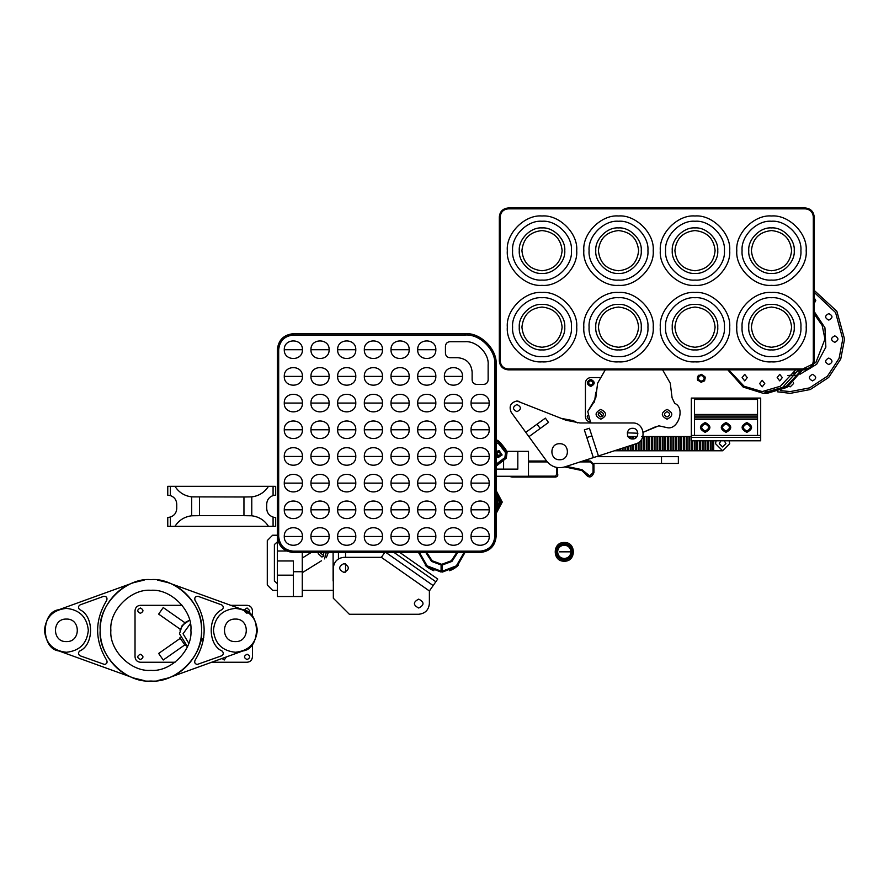<?xml version="1.0" encoding="UTF-8"?>
<svg xmlns="http://www.w3.org/2000/svg" width="889" height="889" viewBox="0 0 889 889"><rect width="100%" height="100%" fill="white"/><g stroke="black" fill="none" stroke-linecap="round" stroke-linejoin="round"><path stroke-width="1.33" d="M496.14 476.26L528.499 476.26L528.499 451.345L517.82 451.345L517.82 469.136L496.14 469.136M507.152 451.345L517.82 451.345M503.596 460.791L503.596 469.136M277.368 537.489L277.368 596.53L302.271 596.53L302.271 552.502M277.368 575.183L293.381 575.183L293.381 596.53M277.368 560.959L293.381 560.959L293.381 575.183M277.368 551.002L286.591 551.002M293.381 571.738L302.271 571.738M577.561 422.886L573.338 420.653L561.515 418.43M523.888 429.754L532.511 441.622M596.275 456.668L678.363 456.668L661.505 456.668L661.505 463.436L678.363 463.436L593.741 463.436M588.074 461.035L588.074 459.324M496.14 456.624L498.151 457.602L502.107 454.901L499.029 451.112L496.14 451.89M496.14 451.512L499.174 450.612L502.085 455.035M501.063 453.679C499.251 456.068 497.784 455.835 496.673 453.001M500.785 454.701C498.973 457.09 497.507 456.857 496.395 454.012C498.218 451.634 499.674 451.856 500.785 454.701L500.74 454.946M496.14 464.225L504.952 457.557M496.14 466.192L506.13 458.279L506.852 452.901L500.351 443.989L497.496 441.355L496.14 441.144M504.919 449.634L505.208 448.623L500.629 442.978L497.773 440.344L496.14 440.088M506.408 457.257L507.13 451.89L505.208 448.623M496.14 464.58L504.819 458.068L505.541 452.701L499.04 444.156L496.14 442.389M586.04 473.515L581.995 469.67L589.94 476.126L586.04 473.515L589.485 476.16L593.041 472.604L593.041 464.591L590.374 461.924L580.084 461.924M582.817 461.035L590.374 461.035L593.93 464.591L593.93 472.604C591.663 477.96 588.751 478.338 585.184 473.737L581.817 470.537L564.748 466.903M557.614 467.614L557.414 473.426C558.281 475.326 557.703 476.526 555.681 477.049L512.097 477.049L508.63 476.26M557.414 473.426C558.281 475.326 557.703 476.526 555.681 477.049M590.374 461.035L593.93 464.591M528.499 461.035L546.613 461.035M528.499 476.16L555.681 476.16L556.725 473.981L556.592 467.447L556.725 473.981M528.499 461.924L547.302 461.924M581.995 469.67L566.437 466.358M106.724 660.294C107.58 662.527 106.847 663.916 104.513 664.45L80.177 655.815C78.132 654.437 77.954 652.848 79.654 651.059C94.19 644.792 94.19 615.866 79.654 609.598C77.954 607.809 78.132 606.22 80.177 604.842L103.602 596.363C106.458 596.286 107.502 597.619 106.724 600.375C94.612 620.344 94.612 640.313 106.724 660.294C94.612 640.313 94.612 620.344 106.724 600.375M197.258 664.45L221.594 655.815C223.639 654.437 223.817 652.848 222.117 651.059C207.582 644.792 207.582 615.866 222.117 609.598C223.817 607.809 223.639 606.22 221.594 604.842L198.169 596.363C195.313 596.286 194.269 597.619 195.047 600.375C207.159 620.344 207.159 640.313 195.047 660.294C194.191 662.527 194.924 663.916 197.258 664.45M235.385 641.591C220.85 642.214 220.85 618.444 235.385 619.066C249.909 618.444 249.909 642.214 235.385 641.591C220.85 642.214 220.85 618.444 235.385 619.066C249.909 618.444 249.909 642.214 235.385 641.591M235.385 608.387C248.609 609.787 255.921 617.099 257.321 630.334C255.921 643.558 248.609 650.87 235.385 652.27C222.15 650.87 214.838 643.558 213.438 630.334C214.838 617.099 222.15 609.787 235.385 608.387M238.274 608.587L242.841 609.698C260.966 611.743 260.966 648.914 242.841 650.959L238.274 652.082M66.386 619.066C51.862 618.444 51.862 642.214 66.386 641.591C80.921 642.214 80.921 618.444 66.386 619.066C51.862 618.444 51.862 642.214 66.386 641.591C80.921 642.214 80.921 618.444 66.386 619.066M66.386 652.27C79.621 650.87 86.933 643.558 88.333 630.334C86.933 617.099 79.621 609.787 66.386 608.387C53.162 609.787 45.85 617.099 44.45 630.334C45.85 643.558 53.162 650.87 66.386 652.27M150.886 590.307C131.083 588.518 109.069 610.532 110.858 630.334C109.069 650.137 131.083 672.14 150.886 670.35C170.688 672.14 192.702 650.137 190.913 630.334C192.702 610.532 170.688 588.518 150.886 590.307C131.083 588.518 109.069 610.532 110.858 630.334C109.069 650.137 131.083 672.14 150.886 670.35C170.688 672.14 192.702 650.137 190.913 630.334C192.702 610.532 170.688 588.518 150.886 590.307M150.886 681.03C175.966 683.297 203.848 655.415 201.581 630.334C203.848 605.242 175.966 577.361 150.886 579.628C125.805 577.361 97.923 605.242 100.19 630.334C97.923 655.415 125.805 683.297 150.886 681.03M157.542 680.585L168.143 677.996C182.834 673.606 201.87 655.226 201.581 630.334C201.87 605.431 182.834 587.051 168.143 582.662L157.542 580.072M144.229 580.072L133.628 582.662C118.937 587.051 99.901 605.431 100.19 630.334C99.901 655.226 118.937 673.606 133.628 677.996L144.229 680.585M63.497 608.587L58.918 609.698C40.805 611.743 40.805 648.914 58.918 650.959L133.628 677.996M58.918 609.698L133.628 582.662M58.918 650.959L63.497 652.082M242.841 650.959L168.143 677.996M242.841 609.698L168.143 582.662M222.117 651.059C207.582 644.792 207.582 615.866 222.117 609.598M195.047 600.375C207.159 620.344 207.159 640.313 195.047 660.294M79.654 651.059C94.19 644.792 94.19 615.866 79.654 609.598M600.82 409.407C594.508 412.674 594.508 415.93 600.82 419.197C607.12 415.93 607.12 412.674 600.82 409.407C594.508 412.674 594.508 415.93 600.82 419.197C607.12 415.93 607.12 412.674 600.82 409.407M667.061 409.407C660.749 412.674 660.749 415.93 667.061 419.197C673.362 415.93 673.362 412.674 667.061 409.407C660.749 412.674 660.749 415.93 667.061 419.197C673.362 415.93 673.362 412.674 667.061 409.407M655.326 426.887L643.158 432.298L658.805 425.82L667.061 427.642C678.34 430.476 685.586 407.54 674.718 403.384L672.084 397.85L670.25 383.181L662.594 369.846L670.25 383.181L672.084 397.85M627.301 432.843L637.891 433.221L627.301 432.843M661.438 426.398L667.061 427.642C678.34 430.476 685.586 407.54 674.718 403.384M593.152 403.384L587.773 411.496L590.674 422.975L587.773 411.496L595.786 397.85L597.619 383.181L605.287 369.846L597.619 383.181L595.786 397.85M667.061 416.963C663.616 415.185 663.616 413.407 667.061 411.629C663.616 413.407 663.616 415.185 667.061 416.963C670.495 415.185 670.495 413.407 667.061 411.629C670.495 413.407 670.495 415.185 667.061 416.963M600.82 416.963C597.375 415.185 597.375 413.407 600.82 411.629C597.375 413.407 597.375 415.185 600.82 416.963C604.253 415.185 604.253 413.407 600.82 411.629C604.253 413.407 604.253 415.185 600.82 416.963M716.09 440.788L715.489 443.644L722.601 450.767L729.725 443.644L729.124 440.788M720.901 440.788L719.268 443.644L722.601 446.978L725.946 443.644L724.313 440.788L725.946 443.644L722.601 446.978L719.268 443.644L720.901 440.788M722.601 450.767L617.655 450.767L617.655 449.712M619.589 450.767L619.589 449.089M622.989 450.767L622.989 447.978M624.934 450.767L624.934 447.356M630.268 438.455L630.268 436.532L627.512 436.532M628.323 450.767L628.323 446.245M630.268 450.767L630.268 445.622M635.602 438.044L635.602 436.532L630.268 436.532M633.668 450.767L633.668 444.511M633.668 438.866L633.668 436.532M635.602 450.767L635.602 443.889M639.002 450.767L639.002 442.166M640.936 450.767L640.936 440.277M646.281 450.767L646.281 436.532L641.747 436.532M644.336 450.767L644.336 436.532M651.615 450.767L651.615 436.532L646.281 436.532M649.67 450.767L649.67 436.532M656.949 450.767L656.949 436.532L651.615 436.532M655.004 450.767L655.004 436.532M662.283 450.767L662.283 436.532L656.949 436.532M660.349 450.767L660.349 436.532M667.617 450.767L667.617 436.532L662.283 436.532M665.683 450.767L665.683 436.532M672.962 450.767L672.962 436.532L667.617 436.532M671.017 450.767L671.017 436.532M678.296 450.767L678.296 436.532L672.962 436.532M676.351 450.767L676.351 436.532M683.63 450.767L683.63 436.532L678.296 436.532M681.696 450.767L681.696 436.532M688.964 450.767L688.964 436.532L683.63 436.532M687.03 450.767L687.03 436.532M692.364 450.767L692.364 440.788M694.309 450.767L694.309 440.788M697.698 450.767L697.698 440.788M699.643 450.767L699.643 440.788M703.043 450.767L703.043 440.788M704.977 450.767L704.977 440.788M708.377 450.767L708.377 440.788M710.311 450.767L710.311 440.788M713.711 450.767L713.711 440.788M617.655 450.767L614.255 450.767M691.553 436.532L688.964 436.532M637.069 436.532L635.602 436.532M712.9 450.767L712.9 440.788M711.122 450.767L711.122 440.788M707.566 450.767L707.566 440.788M705.788 450.767L705.788 440.788M702.232 450.767L702.232 440.788M700.454 450.767L700.454 440.788M696.887 450.767L696.887 440.788M695.109 450.767L695.109 440.788M691.553 450.767L691.553 440.788M689.775 450.767L689.775 436.532M686.219 450.767L686.219 436.532M684.441 450.767L684.441 436.532M680.885 450.767L680.885 436.532M679.107 450.767L679.107 436.532M675.551 450.767L675.551 436.532M673.762 450.767L673.762 436.532M670.206 450.767L670.206 436.532M668.428 450.767L668.428 436.532M664.872 450.767L664.872 436.532M663.094 450.767L663.094 436.532M659.538 450.767L659.538 436.532M657.76 450.767L657.76 436.532M654.204 450.767L654.204 436.532M652.426 450.767L652.426 436.532M648.859 450.767L648.859 436.532M647.081 450.767L647.081 436.532M643.525 450.767L643.525 436.532M641.747 450.767L641.747 439.099M638.191 450.767L638.191 442.722M636.413 450.767L636.413 443.611M636.413 437.355L636.413 436.532M632.857 450.767L632.857 444.778M632.857 438.977L632.857 436.532M631.079 450.767L631.079 445.356M631.079 438.766L631.079 436.532M627.512 450.767L627.512 446.511M625.734 450.767L625.734 447.089M622.178 450.767L622.178 448.245M620.4 450.767L620.4 448.823M616.844 450.767L616.844 449.978M418.708 599.13C412.974 602.097 412.974 605.065 418.708 608.032C424.442 605.065 424.442 602.097 418.708 599.13C412.974 602.097 412.974 605.065 418.708 608.032C424.442 605.065 424.442 602.097 418.708 599.13M343.999 563.559C338.264 566.526 338.264 569.493 343.999 572.449C349.733 569.493 349.733 566.526 343.999 563.559C338.264 566.526 338.264 569.493 343.999 572.449C349.733 569.493 349.733 566.526 343.999 563.559M429.387 590.963L381.359 557.336L343.999 557.336C337.564 558.014 334.008 561.57 333.331 568.004L333.331 598.241L349.333 614.255L418.708 614.255C425.142 613.577 428.709 610.021 429.387 603.587L429.387 590.963L437.732 579.039L399.839 552.502M343.999 557.336C337.564 558.014 334.008 561.57 333.331 568.004M418.708 614.255C425.142 613.577 428.709 610.021 429.387 603.587M394.094 552.502L435.843 581.739M381.359 557.336L385.137 551.925L433.165 585.562M190.346 623.656L183.056 633.779L188.768 643.236L183.056 633.779L190.346 623.656M247.098 613.332C243.653 611.543 243.653 609.765 247.098 607.987L249.765 610.654L248.631 612.843L249.765 610.654L247.098 607.987C243.653 609.765 243.653 611.543 247.098 613.332M140.362 659.582C136.917 657.793 136.917 656.015 140.362 654.237C143.807 656.015 143.807 657.793 140.362 659.582C136.917 657.793 136.917 656.015 140.362 654.237C143.807 656.015 143.807 657.793 140.362 659.582M140.362 607.987C136.917 609.765 136.917 611.543 140.362 613.332C143.807 611.543 143.807 609.765 140.362 607.987C136.917 609.765 136.917 611.543 140.362 613.332C143.807 611.543 143.807 609.765 140.362 607.987M247.098 654.237C243.653 656.015 243.653 657.793 247.098 659.582C250.531 657.793 250.531 656.015 247.098 654.237C243.653 656.015 243.653 657.793 247.098 659.582C250.531 657.793 250.531 656.015 247.098 654.237M140.362 605.32C137.139 605.665 135.361 607.443 135.028 610.654C135.361 607.443 137.139 605.665 140.362 605.32L182.134 605.32M230.751 605.32L247.098 605.32C250.309 605.665 252.087 607.443 252.432 610.654L252.432 616.521M135.028 610.654L135.028 656.904C135.361 660.127 137.139 661.905 140.362 662.249L175.033 662.249M211.671 662.249L247.098 662.249C250.309 661.905 252.087 660.127 252.432 656.904L252.432 644.136M179.967 637.402L180.245 638.335L158.642 653.459L163.232 660.016L184.834 644.892L187.468 646.57L179.5 633.779L182.156 625.489L189.601 620.166L184.834 622.678L163.232 607.554L158.642 614.11L180.245 629.234L179.967 630.168M222.039 658.493L224.217 660.016L226.384 656.915M180.245 629.234L184.834 622.678M180.245 638.335L184.834 644.892M135.028 656.904C135.361 660.127 137.139 661.905 140.362 662.249M247.098 662.249C250.309 661.905 252.087 660.127 252.432 656.904M247.098 605.32C250.309 605.665 252.087 607.443 252.432 610.654M200.147 642.314L203.781 637.346L200.147 642.314M277.368 541.901L274.401 544.557L274.401 581.017L277.368 583.673L274.401 581.017M333.108 581.017L333.108 552.502M338.442 558.892L338.442 552.502M277.346 535.222L272.623 535.222L267.289 540.556L267.289 585.029L272.623 590.363L277.368 590.363M302.271 590.363L333.331 590.363M345.565 552.502L345.565 557.336M345.565 563.837L345.565 572.172M318.184 552.502L318.206 553.591L321.818 556.97L323.118 556.614L323.918 552.502M321.407 560.815L302.271 572.694M311.183 552.502L302.271 558.036M319.984 552.502L323.874 555.847M328.319 552.502L326.296 557.77M326.263 552.502L324.518 558.881M559.648 443.722C549.324 443.289 549.324 460.18 559.648 459.735C569.96 460.18 569.96 443.289 559.648 443.722C549.324 443.289 549.324 460.18 559.648 459.735C569.96 460.18 569.96 443.289 559.648 443.722M632.579 428.309C625.689 428.02 625.689 439.277 632.579 438.977C639.458 439.277 639.458 428.02 632.579 428.309C625.689 428.02 625.689 439.277 632.579 438.977C639.458 439.277 639.458 428.02 632.579 428.309M516.954 404.539C512.364 406.918 512.364 409.284 516.954 411.663C521.543 409.284 521.543 406.918 516.954 404.539C512.364 406.918 512.364 409.284 516.954 411.663C521.543 409.284 521.543 406.918 516.954 404.539M519.621 401.506L516.954 400.983C510.642 402.517 508.719 406.284 511.197 412.285L546.691 461.147C551.413 466.903 557.381 468.836 564.593 466.958L635.879 443.8C647.236 440.777 644.314 422.342 632.579 422.975L580.006 422.975L566.015 420.253L516.954 400.983C510.642 402.517 508.719 406.284 511.197 412.285M548.502 422.442L545.368 418.13L525.777 432.354L528.922 436.677L548.502 422.442M591.907 435.888L586.829 437.532L584.34 429.898L589.418 428.242L598.43 455.968M546.691 461.147C551.413 466.903 557.381 468.836 564.593 466.958M586.829 437.532L593.352 457.613M701.265 381.437C705.277 379.37 705.277 377.292 701.265 375.214C697.243 377.292 697.243 379.37 701.265 381.437M701.265 374.325C706.422 376.992 706.422 379.659 701.265 382.326C696.098 379.659 696.098 376.992 701.265 374.325M704.744 380.314L703.888 381.348M704.744 376.347L705.21 377.658L704.744 376.347M698.721 375.236L697.787 376.347M697.32 378.992L697.787 380.314M702.799 380.992L704.344 378.325L702.799 375.658L699.721 375.658L698.176 378.325L699.721 380.992L702.799 380.992M199.48 496.995L199.48 515.676L191.668 515.787C184.468 516.72 178.889 520.232 174.966 526.344L167.765 526.344L167.765 517.454L170.366 517.087C174.355 515.631 176.478 512.786 176.744 508.552L176.744 504.107C176.478 499.874 174.355 497.029 170.366 495.573L167.765 495.217L167.765 486.316L174.966 486.316C178.889 492.428 184.468 495.951 191.668 496.873L243.953 496.995L243.953 515.676L251.776 515.787C258.977 516.72 264.544 520.232 268.478 526.344L273.079 526.344L273.079 517.087C269.089 515.631 266.967 512.786 266.7 508.552L266.7 504.107C266.967 499.874 269.089 497.029 273.079 495.573L274.49 495.217M274.49 517.454L273.079 517.087M274.49 526.344L273.079 526.344M274.49 486.316L268.478 486.316C264.544 492.428 258.977 495.951 251.776 496.873L243.953 496.995M199.48 515.676L243.953 515.676M174.966 526.344L268.478 526.344M174.966 486.316L268.478 486.316M419.43 552.502L427.153 565.86L441.088 571.171L441.088 572.06L426.52 566.493L418.519 552.502M458.191 565.393C455.913 567.593 453.046 569.371 449.612 570.727M433.888 570.727C430.454 569.371 427.587 567.593 425.309 565.393M464.98 552.502L456.979 566.493L442.422 572.06L442.422 571.171L456.346 565.86L464.08 552.502M441.088 571.171L441.088 564.948L431.543 561.404L425.787 552.502M426.709 552.502L432.176 560.77L441.088 564.059L441.088 564.948M457.713 552.502L451.956 561.404L442.422 564.948L442.422 564.059L451.334 560.77L456.79 552.502M442.422 564.948L442.422 571.171M705.166 432.332C698.854 429.076 698.854 425.809 705.166 422.553C711.467 425.809 711.467 429.076 705.166 432.332M705.166 423.886C700.576 426.253 700.576 428.631 705.166 430.998C709.744 428.631 709.744 426.253 705.166 423.886M726.013 432.332C719.701 429.076 719.701 425.809 726.013 422.553C732.314 425.809 732.314 429.076 726.013 432.332M726.013 423.886C721.424 426.253 721.424 428.631 726.013 430.998C730.591 428.631 730.591 426.253 726.013 423.886M746.849 432.332C740.548 429.076 740.548 425.809 746.849 422.553C753.161 425.809 753.161 429.076 746.849 432.332M746.849 423.886C742.271 426.253 742.271 428.631 746.849 430.998C751.438 428.631 751.438 426.253 746.849 423.886M760.695 435.443L760.695 440.788L691.32 440.788L691.32 435.443L694.487 435.443L694.487 398.094L760.695 398.094L760.695 435.443L694.487 435.443M691.32 435.443L691.32 398.094L694.487 398.094M694.487 419.441L757.528 419.441L757.528 398.094M757.528 399.428L694.487 399.428M757.528 414.474L694.487 414.474M757.528 416.074L694.487 416.074M757.528 417.852L694.487 417.852M757.528 419.441L757.528 435.443M570.949 551.847C570.549 555.903 568.327 558.125 564.282 558.514C560.226 558.125 558.003 555.903 557.603 551.847C558.003 547.802 560.226 545.579 564.282 545.179C568.327 545.568 570.549 547.802 570.949 551.847L559.303 551.847M588.518 419.464L587.207 416.708L587.507 415.285M590.763 386.471C586.184 384.104 586.184 381.725 590.763 379.359C595.352 381.725 595.352 384.104 590.763 386.471M590.763 380.692C587.896 382.17 587.896 383.659 590.763 385.137C593.63 383.659 593.63 382.17 590.763 380.692M585.429 416.708C585.773 419.93 587.551 421.708 590.763 422.053C587.551 421.708 585.773 419.93 585.429 416.708L585.429 382.915C585.773 379.692 587.551 377.914 590.763 377.581C587.551 377.914 585.773 379.692 585.429 382.915M599.986 377.581L590.763 377.581M793.332 373.647L815.869 362.512L824.97 339.098L822.158 325.407L814.191 313.961M814.191 290.381L836.871 311.261L844.55 339.098L840.738 359.067L828.659 377.458L810.268 389.538L790.299 393.349L777.397 391.793M747.26 377.603L744.693 374.347L742.115 377.603L744.693 380.87L747.26 377.603M764.784 383.57L762.206 380.303L759.639 383.57L762.206 386.826L764.784 383.57M782.298 377.603L779.731 374.347L777.164 377.603L779.731 380.87L782.298 377.603M788.465 386.259L790.299 386.826L793.555 383.57L793.288 382.259L793.555 383.57L790.299 386.826L788.465 386.259M812.535 374.347C808.323 376.525 808.323 378.692 812.535 380.87C816.735 378.692 816.735 376.525 812.535 374.347C808.323 376.525 808.323 378.692 812.535 380.87C816.735 378.692 816.735 376.525 812.535 374.347M828.804 358.067C824.603 360.245 824.603 362.412 828.804 364.59C833.015 362.412 833.015 360.245 828.804 358.067C824.603 360.245 824.603 362.412 828.804 364.59C833.015 362.412 833.015 360.245 828.804 358.067M834.771 335.831C830.559 338.009 830.559 340.176 834.771 342.354C838.972 340.176 838.972 338.009 834.771 335.831C830.559 338.009 830.559 340.176 834.771 342.354C838.972 340.176 838.972 338.009 834.771 335.831M828.804 313.595C824.603 315.773 824.603 317.94 828.804 320.118C833.015 317.94 833.015 315.773 828.804 313.595C824.603 315.773 824.603 317.94 828.804 320.118C833.015 317.94 833.015 315.773 828.804 313.595M814.191 303.393L815.791 300.582L814.191 297.771L815.791 300.582L814.191 303.393M814.191 311.55L824.936 327.741L825.859 347.132L816.669 364.268L800.011 374.236M795.199 375.225L787.698 375.469M497.74 498.94L497.707 505.296L497.74 498.94M496.118 495.962L497.84 499.229L497.84 504.908L496.118 508.175M497.84 504.908L496.14 503.919M496.14 500.207L497.84 499.229M496.14 499.329L497.584 498.496M497.584 505.63L496.14 504.796M302.416 349.71C302.916 338.02 283.78 338.02 284.28 349.71C283.78 361.412 302.916 361.412 302.416 349.71L284.28 349.71M489.206 403.073C489.695 391.382 470.559 391.382 471.059 403.073C470.559 414.774 489.695 414.774 489.206 403.073L471.059 403.073M462.513 403.073C463.013 391.382 443.878 391.382 444.378 403.073C443.878 414.774 463.013 414.774 462.513 403.073L444.378 403.073M435.832 403.073C436.332 391.382 417.197 391.382 417.697 403.073C417.197 414.774 436.332 414.774 435.832 403.073L417.697 403.073M409.151 403.073C409.651 391.382 390.515 391.382 391.016 403.073C390.515 414.774 409.651 414.774 409.151 403.073L391.016 403.073M382.47 403.073C382.97 391.382 363.834 391.382 364.323 403.073C363.834 414.774 382.97 414.774 382.47 403.073L364.323 403.073M355.789 403.073C356.289 391.382 337.142 391.382 337.642 403.073C337.142 414.774 356.289 414.774 355.789 403.073L337.642 403.073M329.108 403.073C329.597 391.382 310.461 391.382 310.961 403.073C310.461 414.774 329.597 414.774 329.108 403.073L310.961 403.073M302.416 403.073C302.916 391.382 283.78 391.382 284.28 403.073C283.78 414.774 302.916 414.774 302.416 403.073L284.28 403.073M489.206 429.765C489.695 418.063 470.559 418.063 471.059 429.765C470.559 441.455 489.695 441.455 489.206 429.765L471.059 429.765M462.513 429.765C463.013 418.063 443.878 418.063 444.378 429.765C443.878 441.455 463.013 441.455 462.513 429.765L444.378 429.765M435.832 429.765C436.332 418.063 417.197 418.063 417.697 429.765C417.197 441.455 436.332 441.455 435.832 429.765L417.697 429.765M409.151 429.765C409.651 418.063 390.515 418.063 391.016 429.765C390.515 441.455 409.651 441.455 409.151 429.765L391.016 429.765M382.47 429.765C382.97 418.063 363.834 418.063 364.323 429.765C363.834 441.455 382.97 441.455 382.47 429.765L364.323 429.765M355.789 429.765C356.289 418.063 337.142 418.063 337.642 429.765C337.142 441.455 356.289 441.455 355.789 429.765L337.642 429.765M329.108 429.765C329.597 418.063 310.461 418.063 310.961 429.765C310.461 441.455 329.597 441.455 329.108 429.765L310.961 429.765M302.416 429.765C302.916 418.063 283.78 418.063 284.28 429.765C283.78 441.455 302.916 441.455 302.416 429.765L284.28 429.765M489.206 456.446C489.695 444.744 470.559 444.744 471.059 456.446C470.559 468.136 489.695 468.136 489.206 456.446L471.059 456.446M462.513 456.446C463.013 444.744 443.878 444.744 444.378 456.446C443.878 468.136 463.013 468.136 462.513 456.446L444.378 456.446M435.832 456.446C436.332 444.744 417.197 444.744 417.697 456.446C417.197 468.136 436.332 468.136 435.832 456.446L417.697 456.446M409.151 456.446C409.651 444.744 390.515 444.744 391.016 456.446C390.515 468.136 409.651 468.136 409.151 456.446L391.016 456.446M382.47 456.446C382.97 444.744 363.834 444.744 364.323 456.446C363.834 468.136 382.97 468.136 382.47 456.446L364.323 456.446M355.789 456.446C356.289 444.744 337.142 444.744 337.642 456.446C337.142 468.136 356.289 468.136 355.789 456.446L337.642 456.446M329.108 456.446C329.597 444.744 310.461 444.744 310.961 456.446C310.461 468.136 329.597 468.136 329.108 456.446L310.961 456.446M302.416 456.446C302.916 444.744 283.78 444.744 284.28 456.446C283.78 468.136 302.916 468.136 302.416 456.446L284.28 456.446M489.206 483.127C489.695 471.426 470.559 471.426 471.059 483.127C470.559 494.817 489.695 494.817 489.206 483.127L471.059 483.127M462.513 483.127C463.013 471.426 443.878 471.426 444.378 483.127C443.878 494.817 463.013 494.817 462.513 483.127L444.378 483.127M435.832 483.127C436.332 471.426 417.197 471.426 417.697 483.127C417.197 494.817 436.332 494.817 435.832 483.127L417.697 483.127M409.151 483.127C409.651 471.426 390.515 471.426 391.016 483.127C390.515 494.817 409.651 494.817 409.151 483.127L391.016 483.127M382.47 483.127C382.97 471.426 363.834 471.426 364.323 483.127C363.834 494.817 382.97 494.817 382.47 483.127L364.323 483.127M355.789 483.127C356.289 471.426 337.142 471.426 337.642 483.127C337.142 494.817 356.289 494.817 355.789 483.127L337.642 483.127M329.108 483.127C329.597 471.426 310.461 471.426 310.961 483.127C310.461 494.817 329.597 494.817 329.108 483.127L310.961 483.127M302.416 483.127C302.916 471.426 283.78 471.426 284.28 483.127C283.78 494.817 302.916 494.817 302.416 483.127L284.28 483.127M489.206 509.808C489.695 498.107 470.559 498.107 471.059 509.808C470.559 521.51 489.695 521.51 489.206 509.808L471.059 509.808M462.513 509.808C463.013 498.107 443.878 498.107 444.378 509.808C443.878 521.51 463.013 521.51 462.513 509.808L444.378 509.808M435.832 509.808C436.332 498.107 417.197 498.107 417.697 509.808C417.197 521.51 436.332 521.51 435.832 509.808L417.697 509.808M409.151 509.808C409.651 498.107 390.515 498.107 391.016 509.808C390.515 521.51 409.651 521.51 409.151 509.808L391.016 509.808M382.47 509.808C382.97 498.107 363.834 498.107 364.323 509.808C363.834 521.51 382.97 521.51 382.47 509.808L364.323 509.808M355.789 509.808C356.289 498.107 337.142 498.107 337.642 509.808C337.142 521.51 356.289 521.51 355.789 509.808L337.642 509.808M329.108 509.808C329.597 498.107 310.461 498.107 310.961 509.808C310.461 521.51 329.597 521.51 329.108 509.808L310.961 509.808M302.416 509.808C302.916 498.107 283.78 498.107 284.28 509.808C283.78 521.51 302.916 521.51 302.416 509.808L284.28 509.808M489.206 536.489C489.695 524.799 470.559 524.799 471.059 536.489C470.559 548.191 489.695 548.191 489.206 536.489L471.059 536.489M462.513 536.489C463.013 524.799 443.878 524.799 444.378 536.489C443.878 548.191 463.013 548.191 462.513 536.489L444.378 536.489M435.832 536.489C436.332 524.799 417.197 524.799 417.697 536.489C417.197 548.191 436.332 548.191 435.832 536.489L417.697 536.489M409.151 536.489C409.651 524.799 390.515 524.799 391.016 536.489C390.515 548.191 409.651 548.191 409.151 536.489L391.016 536.489M382.47 536.489C382.97 524.799 363.834 524.799 364.323 536.489C363.834 548.191 382.97 548.191 382.47 536.489L364.323 536.489M355.789 536.489C356.289 524.799 337.142 524.799 337.642 536.489C337.142 548.191 356.289 548.191 355.789 536.489L337.642 536.489M329.108 536.489C329.597 524.799 310.461 524.799 310.961 536.489C310.461 548.191 329.597 548.191 329.108 536.489L310.961 536.489M302.416 536.489C302.916 524.799 283.78 524.799 284.28 536.489C283.78 548.191 302.916 548.191 302.416 536.489L284.28 536.489M302.416 376.391C302.916 364.701 283.78 364.701 284.28 376.391C283.78 388.093 302.916 388.093 302.416 376.391L284.28 376.391M329.108 376.391C329.597 364.701 310.461 364.701 310.961 376.391C310.461 388.093 329.597 388.093 329.108 376.391L310.961 376.391M355.789 376.391C356.289 364.701 337.142 364.701 337.642 376.391C337.142 388.093 356.289 388.093 355.789 376.391L337.642 376.391M382.47 376.391C382.97 364.701 363.834 364.701 364.323 376.391C363.834 388.093 382.97 388.093 382.47 376.391L364.323 376.391M409.151 376.391C409.651 364.701 390.515 364.701 391.016 376.391C390.515 388.093 409.651 388.093 409.151 376.391L391.016 376.391M435.832 376.391C436.332 364.701 417.197 364.701 417.697 376.391C417.197 388.093 436.332 388.093 435.832 376.391L417.697 376.391M329.108 349.71C329.597 338.02 310.461 338.02 310.961 349.71C310.461 361.412 329.597 361.412 329.108 349.71L310.961 349.71M355.789 349.71C356.289 338.02 337.142 338.02 337.642 349.71C337.142 361.412 356.289 361.412 355.789 349.71L337.642 349.71M382.47 349.71C382.97 338.02 363.834 338.02 364.323 349.71C363.834 361.412 382.97 361.412 382.47 349.71L364.323 349.71M409.151 349.71C409.651 338.02 390.515 338.02 391.016 349.71C390.515 361.412 409.651 361.412 409.151 349.71L391.016 349.71M435.832 349.71C436.332 338.02 417.197 338.02 417.697 349.71C417.197 361.412 436.332 361.412 435.832 349.71L417.697 349.71M462.513 376.391C463.013 364.701 443.878 364.701 444.378 376.391C443.878 388.093 463.013 388.093 462.513 376.391L444.378 376.391M465.014 333.697C480.416 332.308 497.529 349.433 496.14 364.834L496.14 536.489C495.117 546.146 489.783 551.48 480.127 552.502L293.348 552.502C283.691 551.48 278.357 546.146 277.346 536.489L277.346 349.71C278.357 340.054 283.691 334.72 293.348 333.697L465.014 333.697L465.014 335.042L293.348 335.042C284.502 335.975 279.613 340.865 278.679 349.71L278.679 536.489C279.613 545.346 284.502 550.235 293.348 551.169L480.127 551.169C488.983 550.235 493.873 545.346 494.806 536.489L494.806 364.834C496.14 350.088 479.749 333.708 465.014 335.042M449.89 341.709C447.211 341.987 445.722 343.476 445.445 346.154L445.445 353.266C445.722 355.956 447.211 357.434 449.89 357.711L457.891 357.711C466.481 358.623 471.214 363.368 472.126 371.946L472.126 379.947C472.403 382.637 473.893 384.115 476.571 384.404L483.683 384.404C486.372 384.115 487.85 382.637 488.139 379.947L488.139 364.834C489.172 353.389 476.448 340.676 465.014 341.709L449.89 341.709M457.891 357.711C466.481 358.623 471.214 363.368 472.126 371.946M814.191 360.956C813.624 366.312 810.657 369.279 805.29 369.846L508.219 369.846C502.863 369.279 499.896 366.312 499.329 360.956L499.329 216.872C499.896 211.504 502.863 208.537 508.219 207.97L805.29 207.97C810.657 208.537 813.624 211.504 814.191 216.872L814.191 360.956L813.302 360.956L813.302 216.872C812.79 212.038 810.123 209.371 805.29 208.859L508.219 208.859C503.396 209.371 500.729 212.038 500.218 216.872L500.218 360.956C500.729 365.779 503.396 368.446 508.219 368.957L805.29 368.957C810.123 368.446 812.79 365.779 813.302 360.956M500.351 443.989L500.629 442.978M497.496 441.355L497.773 440.344M506.852 452.901L507.13 451.89M537.067 424.153L540.201 428.476M170.366 526.344L170.366 517.087M273.079 495.573L273.079 486.316M251.776 515.787L251.776 496.873M191.668 515.787L191.668 496.873M170.366 495.573L170.366 486.316M760.695 437.444L691.32 437.444M564.337 559.859L564.282 559.859C574.605 560.348 574.605 543.346 564.282 543.846L564.537 543.846M568.604 545.113L572.283 552.102M572.249 552.525L572.172 553.202M570.938 556.292L565.804 559.703M564.282 543.846C553.947 543.346 553.947 560.348 564.282 559.859L564.215 559.859M562.748 559.703L557.614 556.292M556.392 553.202L556.303 552.525M556.281 552.102L559.914 545.135M560.803 544.635L561.392 544.379M595.797 392.271L594.463 402.139M598.853 412.496L602.753 416.13M798.533 369.846L782.498 387.571L763.307 393.349L743.171 387.082L727.769 369.846M728.702 369.846L744.071 386.248L762.206 391.571L780.353 386.248L795.722 369.846M801.745 369.846L786.376 386.248L768.229 391.571L765.218 391.427M802.678 369.846L787.276 387.082L767.14 393.349L786.332 387.571L802.356 369.846M780.564 390.66L790.299 391.571L809.612 387.882L827.403 376.203L839.083 358.411L842.772 339.098L835.571 312.55L814.191 292.37M496.14 492.25L500.929 502.063L496.14 511.875M496.14 364.834L494.806 364.834M293.348 335.042L293.348 333.697M496.14 536.489L494.806 536.489M278.679 349.71L277.346 349.71M480.127 552.502L480.127 551.169M278.679 536.489L277.346 536.489M293.348 552.502L293.348 551.169M771.496 270.767C759.373 269.489 752.672 262.788 751.394 250.665C752.672 238.541 759.373 231.84 771.496 230.562C783.62 231.84 790.321 238.541 791.599 250.665C790.321 262.788 783.62 269.489 771.496 270.767M771.496 273.401C760.239 274.423 747.738 261.911 748.76 250.665C747.738 239.419 760.239 226.906 771.496 227.928C782.742 226.906 795.244 239.419 794.233 250.665C795.244 261.911 782.742 274.423 771.496 273.401M771.496 280.079C756.939 281.402 740.759 265.222 742.082 250.665C740.759 236.107 756.939 219.927 771.496 221.25C786.054 219.927 802.222 236.107 800.911 250.665C802.222 265.222 786.054 281.402 771.496 280.079M771.496 215.983C788.654 214.427 807.734 233.507 806.179 250.665C807.734 267.822 788.654 286.903 771.496 285.358C754.328 286.903 735.259 267.822 736.803 250.665C735.259 233.507 754.328 214.427 771.496 215.983M771.496 347.255C759.373 345.977 752.672 339.276 751.394 327.152C752.672 315.028 759.373 308.327 771.496 307.049C783.62 308.327 790.321 315.028 791.599 327.152C790.321 339.276 783.62 345.977 771.496 347.255M771.496 349.899C760.239 350.911 747.738 338.409 748.76 327.152C747.738 315.906 760.239 303.405 771.496 304.416C782.742 303.405 795.244 315.906 794.233 327.152C795.244 338.409 782.742 350.911 771.496 349.899M771.496 356.567C756.939 357.889 740.759 341.709 742.082 327.152C740.759 312.606 756.939 296.426 771.496 297.737C786.054 296.426 802.222 312.606 800.911 327.152C802.222 341.709 786.054 357.889 771.496 356.567M771.496 292.47C788.654 290.914 807.734 309.994 806.179 327.152C807.734 344.321 788.654 363.39 771.496 361.845C754.328 363.39 735.259 344.321 736.803 327.152C735.259 309.994 754.328 290.914 771.496 292.47M695.009 270.767C682.885 269.489 676.185 262.788 674.895 250.665C676.185 238.541 682.885 231.84 695.009 230.562C707.122 231.84 713.823 238.541 715.112 250.665C713.823 262.788 707.122 269.489 695.009 270.767M695.009 273.401C683.752 274.423 671.251 261.911 672.262 250.665C671.251 239.419 683.752 226.906 695.009 227.928C706.255 226.906 718.756 239.419 717.745 250.665C718.756 261.911 706.255 274.423 695.009 273.401M695.009 280.079C680.452 281.402 664.272 265.222 665.583 250.665C664.272 236.107 680.452 219.927 695.009 221.25C709.555 219.927 725.735 236.107 724.424 250.665C725.735 265.222 709.555 281.402 695.009 280.079M695.009 215.983C712.167 214.427 731.247 233.507 729.691 250.665C731.247 267.822 712.167 286.903 695.009 285.358C677.84 286.903 658.76 267.822 660.316 250.665C658.76 233.507 677.84 214.427 695.009 215.983M695.009 347.255C682.885 345.977 676.185 339.276 674.895 327.152C676.185 315.028 682.885 308.327 695.009 307.049C707.122 308.327 713.823 315.028 715.112 327.152C713.823 339.276 707.122 345.977 695.009 347.255M695.009 349.899C683.752 350.911 671.251 338.409 672.262 327.152C671.251 315.906 683.752 303.405 695.009 304.416C706.255 303.405 718.756 315.906 717.745 327.152C718.756 338.409 706.255 350.911 695.009 349.899M695.009 356.567C680.452 357.889 664.272 341.709 665.583 327.152C664.272 312.606 680.452 296.426 695.009 297.737C709.555 296.426 725.735 312.606 724.424 327.152C725.735 341.709 709.555 357.889 695.009 356.567M695.009 292.47C712.167 290.914 731.247 309.994 729.691 327.152C731.247 344.321 712.167 363.39 695.009 361.845C677.84 363.39 658.76 344.321 660.316 327.152C658.76 309.994 677.84 290.914 695.009 292.47M618.511 270.767C606.387 269.489 599.686 262.788 598.408 250.665C599.686 238.541 606.387 231.84 618.511 230.562C630.634 231.84 637.335 238.541 638.613 250.665C637.335 262.788 630.634 269.489 618.511 270.767M618.511 273.401C607.265 274.423 594.763 261.911 595.774 250.665C594.763 239.419 607.265 226.906 618.511 227.928C629.768 226.906 642.269 239.419 641.247 250.665C642.269 261.911 629.768 274.423 618.511 273.401M618.511 280.079C603.964 281.402 587.785 265.222 589.096 250.665C587.785 236.107 603.964 219.927 618.511 221.25C633.068 219.927 649.248 236.107 647.925 250.665C649.248 265.222 633.068 281.402 618.511 280.079M618.511 215.983C635.679 214.427 654.749 233.507 653.204 250.665C654.749 267.822 635.679 286.903 618.511 285.358C601.353 286.903 582.273 267.822 583.829 250.665C582.273 233.507 601.353 214.427 618.511 215.983M618.511 347.255C606.387 345.977 599.686 339.276 598.408 327.152C599.686 315.028 606.387 308.327 618.511 307.049C630.634 308.327 637.335 315.028 638.613 327.152C637.335 339.276 630.634 345.977 618.511 347.255M618.511 349.899C607.265 350.911 594.763 338.409 595.774 327.152C594.763 315.906 607.265 303.405 618.511 304.416C629.768 303.405 642.269 315.906 641.247 327.152C642.269 338.409 629.768 350.911 618.511 349.899M618.511 356.567C603.964 357.889 587.785 341.709 589.096 327.152C587.785 312.606 603.964 296.426 618.511 297.737C633.068 296.426 649.248 312.606 647.925 327.152C649.248 341.709 633.068 357.889 618.511 356.567M618.511 292.47C635.679 290.914 654.749 309.994 653.204 327.152C654.749 344.321 635.679 363.39 618.511 361.845C601.353 363.39 582.273 344.321 583.829 327.152C582.273 309.994 601.353 290.914 618.511 292.47M542.023 270.767C529.9 269.489 523.199 262.788 521.921 250.665C523.199 238.541 529.9 231.84 542.023 230.562C554.147 231.84 560.848 238.541 562.126 250.665C560.848 262.788 554.147 269.489 542.023 270.767M542.023 273.401C530.777 274.423 518.265 261.911 519.287 250.665C518.265 239.419 530.777 226.906 542.023 227.928C553.269 226.906 565.782 239.419 564.759 250.665C565.782 261.911 553.269 274.423 542.023 273.401M542.023 280.079C527.466 281.402 511.286 265.222 512.609 250.665C511.286 236.107 527.466 219.927 542.023 221.25C556.581 219.927 572.749 236.107 571.438 250.665C572.749 265.222 556.581 281.402 542.023 280.079M542.023 215.983C559.181 214.427 578.261 233.507 576.705 250.665C578.261 267.822 559.181 286.903 542.023 285.358C524.866 286.903 505.785 267.822 507.33 250.665C505.785 233.507 524.866 214.427 542.023 215.983M542.023 347.255C529.9 345.977 523.199 339.276 521.921 327.152C523.199 315.028 529.9 308.327 542.023 307.049C554.147 308.327 560.848 315.028 562.126 327.152C560.848 339.276 554.147 345.977 542.023 347.255M542.023 349.899C530.777 350.911 518.265 338.409 519.287 327.152C518.265 315.906 530.777 303.405 542.023 304.416C553.269 303.405 565.782 315.906 564.759 327.152C565.782 338.409 553.269 350.911 542.023 349.899M542.023 356.567C527.466 357.889 511.286 341.709 512.609 327.152C511.286 312.606 527.466 296.426 542.023 297.737C556.581 296.426 572.749 312.606 571.438 327.152C572.749 341.709 556.581 357.889 542.023 356.567M542.023 292.47C559.181 290.914 578.261 309.994 576.705 327.152C578.261 344.321 559.181 363.39 542.023 361.845C524.866 363.39 505.785 344.321 507.33 327.152C505.785 309.994 524.866 290.914 542.023 292.47M814.191 216.872L813.302 216.872M805.29 208.859L805.29 207.97M508.219 208.859L508.219 207.97M500.218 216.872L499.329 216.872M805.29 369.846L805.29 368.957M500.218 360.956L499.329 360.956M508.219 369.846L508.219 368.957M678.363 456.668L678.363 463.436M275.679 517.454L275.679 526.344M275.679 495.217L275.679 486.316M564.282 558.959C573.461 559.403 573.461 544.29 564.282 544.735C555.103 544.29 555.103 559.403 564.282 558.959M564.282 561.192C576.328 561.77 576.328 541.934 564.282 542.512C552.236 541.934 552.236 561.77 564.282 561.192M763.307 393.349L767.14 393.349M496.14 513.52L502.263 502.063L496.14 490.606M496.14 493.439L500.018 502.063L496.14 510.697M496.14 510.119L499.596 502.063L496.14 494.006"/></g></svg>
